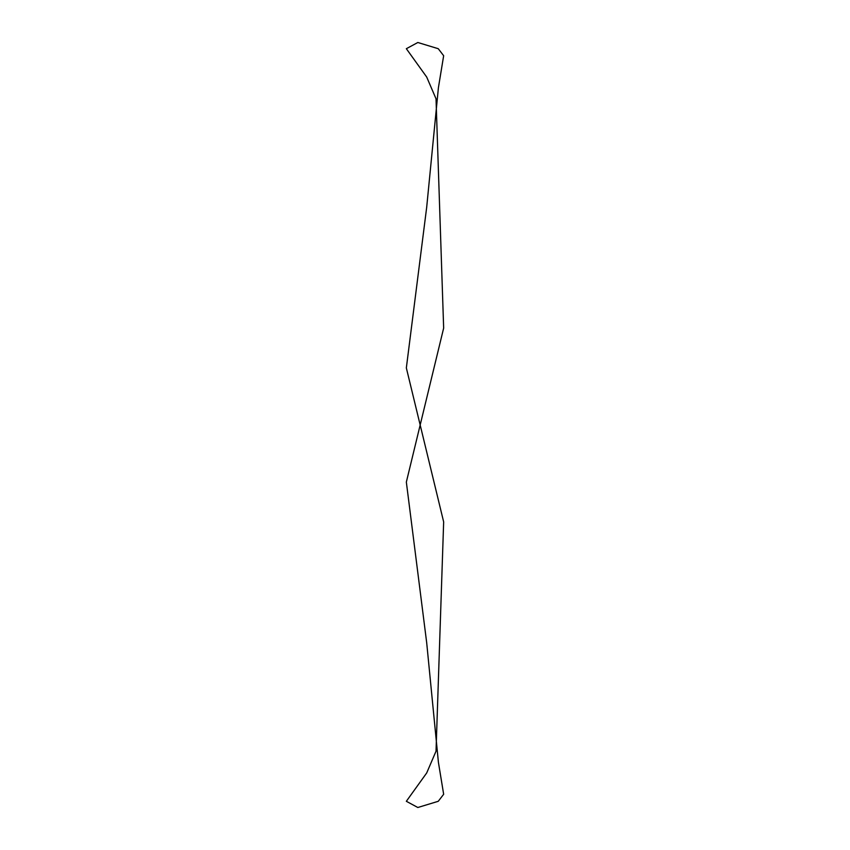 <?xml version="1.0" encoding="UTF-8"?>
<svg xmlns="http://www.w3.org/2000/svg" width="850" height="850" viewBox="0 0 850 850"><rect width="100%" height="100%" fill="white"/><g stroke="black" fill="none" stroke-linecap="round" stroke-linejoin="round"><path stroke-width="1.27" d="M426.7 207.188L438.409 87.699L443.658 55.728L438.26 48.705L417.828 42.5L406.342 48.705L426.7 77.042L436.018 98.781L443.658 328.089L406.342 482.078L426.7 642.812L438.409 762.301L443.658 794.272L438.26 801.295L417.828 807.5L406.342 801.295L426.7 772.958L436.018 751.219L443.658 521.911L406.342 367.922L426.7 207.188"/></g></svg>
